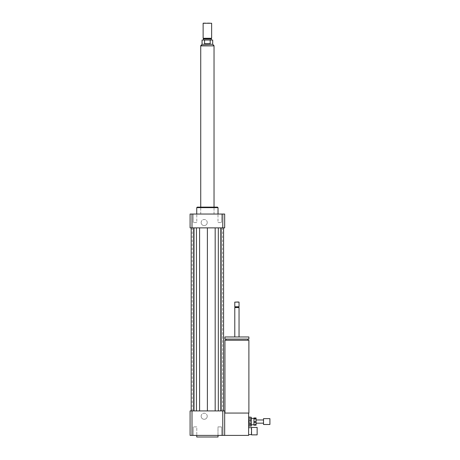 <?xml version="1.0" encoding="UTF-8"?>
<svg xmlns="http://www.w3.org/2000/svg" width="460" height="460" viewBox="0 0 460 460"><rect width="100%" height="100%" fill="white"/><g stroke="black" fill="none" stroke-linecap="round" stroke-linejoin="round"><path stroke-width="0.34" stroke-dasharray="2.3 1.72" d="M195.011 435.401L196.782 435.401L195.011 435.401M195.011 426.891L196.782 426.891L195.011 426.891M217.988 435.401L221.524 435.401L217.988 435.401L217.988 426.891L221.524 426.891L217.988 426.891L221.524 426.891L217.988 426.891L217.988 435.401L221.524 435.401L217.988 435.401M196.782 435.401L193.246 435.401L196.782 435.401L196.782 426.891L193.246 426.891L196.782 426.891L196.782 435.401M195.011 214.038L196.782 214.038L195.011 214.038M195.011 222.548L196.782 222.548L195.011 222.548M196.782 214.038L193.246 214.038L196.782 214.038L196.782 222.548L193.246 222.548L196.782 222.548L196.782 214.038M219.759 214.038L217.988 214.038L219.759 214.038M219.759 222.548L217.988 222.548L219.759 222.548M217.988 214.038L221.524 214.038L217.988 214.038L217.988 222.548L221.524 222.548L217.988 222.548L217.988 214.038M201.146 416.248A3.047 3.047 0 0 1 204.194 413.201A3.047 3.047 0 0 1 207.236 416.248A3.047 3.047 0 0 1 204.194 419.29A3.047 3.047 0 0 1 201.146 416.248M207.236 416.248A3.047 3.047 0 0 0 202.67 413.609A3.047 3.047 0 0 0 202.67 418.882A3.047 3.047 0 0 0 207.236 416.248M201.146 222.548A3.047 3.047 0 0 1 204.194 219.506A3.047 3.047 0 0 1 207.236 222.548A3.047 3.047 0 0 1 204.194 225.595A3.047 3.047 0 0 1 201.146 222.548M207.236 222.548A3.047 3.047 0 0 0 202.67 219.914A3.047 3.047 0 0 0 202.67 225.187A3.047 3.047 0 0 0 207.236 222.548M249.159 421.038L249.159 422.102L249.159 421.038L248.624 421.038L248.624 422.102L248.624 421.038M257.14 427.421L257.14 434.872M251.551 427.421L251.551 434.872M251.286 427.685L251.286 434.608M248.624 427.685L248.624 434.608L248.624 427.685M248.889 340.256L224.946 340.256M248.624 413.051L236.917 413.051L248.624 413.051L248.624 435.401L224.681 435.401L224.681 413.051L248.889 413.051M236.917 340.256L247.825 340.256L236.917 340.256M236.917 339.089L247.825 339.089L236.917 339.089M248.889 339.089L224.946 339.089M248.889 336.961L224.946 336.961M236.917 336.961L239.045 336.961L236.917 336.961M239.045 307.556L234.79 307.556M238.648 307.159L235.186 307.159M239.045 306.762L234.79 306.762M239.045 302.105L234.79 302.105M238.78 301.841L235.054 301.841M224.681 413.051L224.681 435.401L190.089 435.401L190.089 410.924L191.998 410.924L191.998 435.401M218.028 437L196.742 437M196.742 435.401L218.028 435.401L196.742 435.401M224.681 435.401L224.681 410.924L191.998 410.924M192.234 410.924L194.321 410.924L192.234 410.924L192.234 227.873L194.321 227.873L192.234 227.873M191.182 410.924L194.321 410.924L191.182 410.924L193.574 410.924L191.182 410.924L191.182 227.873L194.321 227.873L191.182 227.873L193.574 227.873L191.182 227.873L191.182 410.924L191.182 227.873M196.449 410.924L199.588 410.924L196.449 410.924L196.449 227.873L193.574 227.873L199.588 227.873L196.449 227.873M207.385 410.924L199.588 410.924L215.177 410.924L207.385 410.924L207.385 227.873L199.588 227.873L207.385 227.873M218.322 410.924L215.177 410.924L221.191 410.924L218.322 410.924L218.322 227.873L215.177 227.873L218.322 227.873M223.589 410.924L220.443 410.924L223.589 410.924L223.589 227.873L220.443 227.873L223.589 227.873L223.589 410.924L223.589 227.873M222.536 410.924L220.443 410.924L222.536 410.924L222.536 227.873L220.443 227.873L222.536 227.873M222.772 410.924L222.772 435.401M218.028 207.65L196.742 207.65M207.385 214.038L196.742 214.038L207.385 214.038M217.494 207.121L197.271 207.121M207.385 207.121L214.038 207.121L207.385 207.121M190.089 227.873L224.681 227.873L224.681 214.038L190.089 214.038L190.089 227.873M191.998 227.873L191.998 214.038M222.772 227.873L222.772 214.038M220.443 227.873L220.443 410.924L220.443 227.873M221.191 227.873L221.191 410.924M215.177 227.873L215.177 410.924M194.321 227.873L194.321 410.924L194.321 227.873M199.588 227.873L199.588 410.924M193.574 227.873L193.574 410.924M202.061 44.286L212.704 44.286M202.061 40.026L204.579 40.026L204.579 43.752L207.385 44.212L210.185 43.752L210.185 40.026L212.704 40.026M204.579 43.752L210.185 43.752M210.185 40.026L204.579 40.026M200.732 45.879L214.038 45.879M203.395 23L211.376 23M203.124 23.264L211.64 23.264M203.124 38.272L211.64 38.272M203.527 38.962L211.243 38.962M207.385 40.026L203.527 40.026L207.385 40.026M253.949 418.376L253.949 420.578L256.076 420.578L256.076 418.376L253.949 418.376L253.949 424.758L253.949 417.962M256.076 425.172L256.076 424.827L253.949 424.827L253.949 425.172M253.949 421.636L253.949 424.183L256.076 424.183L256.076 421.636L253.949 421.636L253.949 420.578M253.949 424.183L253.949 424.827M256.076 420.578L256.076 421.636M256.076 424.183L256.076 424.827M250.223 421.671L250.223 420.768L250.223 421.671M248.624 421.469L248.624 422.366L248.624 421.469M248.624 425.885L251.286 425.885L251.286 424.039L248.624 424.039L248.624 426.092L248.624 417.047L248.624 418.238L251.286 418.238L251.286 417.053L248.624 417.053M248.624 422.556L251.286 422.556L251.286 419.52L248.624 419.52L248.624 424.039M251.286 422.556L251.286 424.039M251.286 418.238L251.286 419.52M251.286 421.17L251.286 424.758L251.286 421.17M248.624 418.238L248.624 419.52M269.911 418.64L269.911 424.494M263.522 418.64L263.522 424.494M263.522 421.371L263.522 423.166L263.522 421.371M256.076 421.371L256.076 423.166L256.076 421.371M256.076 417.962L256.076 418.376M213.98 45.615L200.784 45.615M193.246 435.401L193.246 426.891L193.246 435.401M221.524 435.401L221.524 426.891L221.524 435.401M193.246 214.038L193.246 222.548L193.246 214.038M221.524 214.038L221.524 222.548L221.524 214.038M248.624 422.102L249.159 422.102M214.038 214.038L214.038 207.121L214.038 214.038M200.732 214.038L200.732 207.121L200.732 214.038M248.624 420.768L250.223 420.768L250.7 421.567L250.223 422.366L248.624 422.366"/><path stroke-width="0.69" d="M257.14 434.872L257.14 427.421L251.551 427.421L251.551 434.872L257.14 434.872M251.551 434.872L251.551 427.421M251.286 427.685L248.624 427.685M224.946 413.051L224.946 340.256L248.889 340.256L248.889 413.051L224.681 413.051M236.917 339.089L248.889 339.089L248.889 336.961L224.946 336.961L224.946 339.089L236.917 339.089M234.79 336.961L234.79 307.556L239.045 307.556L239.045 336.961M234.79 307.556L235.186 307.159L238.648 307.159L239.045 307.556M236.917 306.762L239.045 306.762L239.045 302.105L234.79 302.105L234.79 306.762L236.917 306.762M234.79 302.105L239.045 302.105M191.998 410.924L191.998 435.401L190.089 435.401L190.089 410.924L222.772 410.924L222.772 435.401L248.624 435.401L248.624 413.051M196.742 435.401L196.742 437L218.028 437L218.028 435.401M222.772 410.924L224.681 410.924L224.681 435.401M191.998 435.401L222.772 435.401M196.742 214.038L196.742 207.65L218.028 207.65L218.028 214.038M196.742 207.65L197.271 207.121L217.494 207.121L218.028 207.65M222.772 227.873L222.772 214.038L224.681 214.038L224.681 227.873L190.089 227.873L190.089 214.038L191.998 214.038L191.998 227.873M222.772 214.038L191.998 214.038M215.177 227.873L215.177 410.924M207.385 227.873L207.385 410.924M218.322 227.873L218.322 410.924M221.191 227.873L221.191 410.924M223.589 227.873L223.589 410.924M191.182 227.873L191.182 410.924M193.574 227.873L193.574 410.924M196.449 227.873L196.449 410.924M199.588 227.873L199.588 410.924M204.579 43.752L204.579 40.026L210.185 40.026L210.185 43.752L204.579 43.752L210.185 43.752M210.185 40.026L212.704 40.026L212.704 44.286L202.061 44.286L202.061 40.026L204.579 40.026M211.64 23.264L203.124 23.264L203.124 38.272L211.64 38.272L211.64 23.264L203.124 23.264M211.64 38.272L211.243 38.962L203.527 38.962L203.124 38.272M214.038 207.121L214.038 45.879L200.732 45.879L200.732 207.121M253.949 421.498L253.949 418.951L256.076 418.951L256.076 421.498L253.949 421.498L253.949 422.556L256.076 422.556L256.076 424.758L253.949 424.758L253.949 422.556M251.286 424.758L253.949 424.758L253.949 425.172L256.076 425.172L256.076 424.758M253.949 418.307L253.949 417.962L256.076 417.962L256.076 418.307L253.949 418.307L253.949 418.951M256.076 418.951L256.076 418.307M256.076 422.556L256.076 421.498M248.624 420.584L251.286 420.584L251.286 423.614L248.624 423.614M248.624 417.254L251.286 417.254L251.286 419.1L248.624 419.1M248.624 424.896L251.286 424.896L251.286 426.086L248.624 426.086M251.286 417.254L248.624 417.047M251.286 420.584L251.286 419.1M251.286 424.896L251.286 423.614M269.911 424.494L269.911 418.64L263.522 418.64L263.522 424.494L269.911 424.494M202.061 44.286L200.784 45.615L213.98 45.879M251.286 434.608L248.624 434.608M247.825 340.256L247.825 339.089M226.009 340.256L226.009 339.089M238.648 307.159L239.045 306.762M235.186 307.159L234.79 306.762M212.704 44.286L213.98 45.615M203.527 38.962L203.527 40.026M211.243 38.962L211.243 40.026M251.286 426.092L248.624 426.092M263.522 419.974L256.076 419.974M263.522 423.166L256.076 423.166M253.949 418.376L251.286 418.376"/></g></svg>
